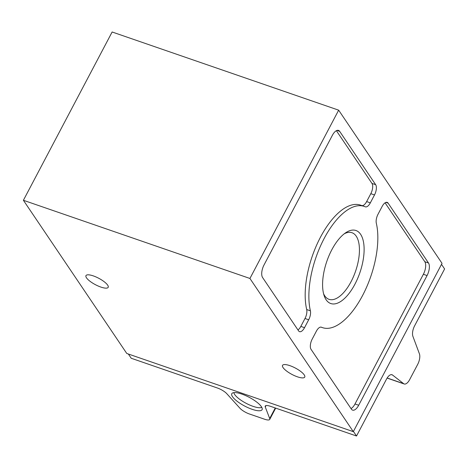 <?xml version="1.0" encoding="UTF-8"?>
<svg xmlns="http://www.w3.org/2000/svg" width="468" height="468" viewBox="0 0 468 468"><rect width="100%" height="100%" fill="white"/><g stroke="black" fill="none" stroke-linecap="round" stroke-linejoin="round"><path stroke-width="0.7" d="M128.361 354.019L131.221 358.26L217.368 387.99A8.763 2.515 -152.2 0 1 226.816 393.723L239.973 408.26A8.763 2.515 -152.2 0 0 249.421 413.993L264.601 419.229A8.763 2.515 -152.2 0 0 269.726 419.422A8.763 2.515 -152.2 0 0 269.703 418.521L265.262 406.99L265.999 405.598M360.606 234.292A38.622 17.48 -71 0 1 353.118 287.422A38.622 17.48 -71 0 1 324.113 295.571A38.622 17.48 -71 0 1 345.823 232.666A38.622 17.48 -71 0 1 360.606 234.292M374.499 194.957L370.334 202.86A7.944 3.598 -71 0 1 365.356 206.838A7.944 3.598 -71 0 1 365.239 206.792A64.11 29.016 -71 0 0 364.268 206.417A64.11 29.016 -71 0 0 323.622 239.499A64.11 29.016 -71 0 0 310.389 310.816A7.944 3.598 -71 0 1 308.687 319.773L304.522 327.676A7.944 3.598 -71 0 1 299.549 331.66A7.944 3.598 -71 0 1 298.59 330.876L262.595 277.536A9.734 4.405 -71 0 1 264.022 264.964L332.403 135.27A9.734 4.405 -71 0 1 338.493 130.397A9.734 4.405 -71 0 1 339.669 131.35L375.664 184.69A7.944 3.598 -71 0 1 374.499 194.957L370.808 193.682A7.944 3.598 109 0 0 371.972 183.421L336.381 130.677M338.662 110.167L442.038 263.355L353.305 431.654L249.93 278.466L338.662 110.167L112.133 31.988L23.4 200.286L126.775 353.475L353.305 431.654M427.068 275.558L358.693 405.253A9.734 4.405 -71 0 1 352.597 410.126A9.734 4.405 -71 0 1 351.421 409.172L311.045 349.339A7.944 3.598 -71 0 1 312.214 339.072L316.38 331.168A7.944 3.598 -71 0 1 321.352 327.19A7.944 3.598 -71 0 1 321.475 327.237A64.11 29.016 -71 0 0 322.44 327.618A64.11 29.016 -71 0 0 363.092 294.53A64.11 29.016 -71 0 0 376.319 223.213A7.944 3.598 -71 0 1 378.021 214.256L382.186 206.353A7.944 3.598 -71 0 1 387.165 202.375A7.944 3.598 -71 0 1 388.118 203.153L428.501 262.987A9.734 4.405 -71 0 1 427.068 275.558L423.376 274.283A9.734 4.405 109 0 0 424.804 261.711L385.065 202.825M391.394 374.628L392.541 375.026A8.763 3.966 109 0 0 392.003 374.728A8.763 3.966 109 0 0 386.515 379.121L356.517 436.012L353.422 431.426M392.541 375.026L403.65 383.678A8.763 3.966 109 0 0 404.188 383.976A8.763 3.966 109 0 0 409.675 379.589L417.719 364.326A8.763 3.966 109 0 0 419.404 353.796L412.916 336.375A8.763 3.966 109 0 1 414.601 325.845L444.6 268.954L441.505 264.361M232.497 396.7A17.129 4.92 -152.2 0 0 249.233 408.207A17.129 4.92 -152.2 0 0 262.25 409.149A17.129 4.92 -152.2 0 0 249.228 397.326A17.129 4.92 -152.2 0 0 232.122 393.266A17.129 4.92 -152.2 0 0 232.497 396.7M356.517 436.012L270.369 406.282A8.763 2.515 -152.2 0 0 265.245 406.089A8.763 2.515 -152.2 0 0 265.262 406.99M86.492 277.828A12.56 3.609 -152.2 0 0 98.157 286.006A12.56 3.609 -152.2 0 0 108.19 287.34A12.56 3.609 -152.2 0 0 98.766 278.29A12.56 3.609 -152.2 0 0 85.972 275.623A12.56 3.609 -152.2 0 0 86.492 277.828M283.052 367.573A12.56 3.609 -152.2 0 0 294.711 375.751A12.56 3.609 -152.2 0 0 304.75 377.085A12.56 3.609 -152.2 0 0 295.32 368.035A12.56 3.609 -152.2 0 0 282.526 365.368A12.56 3.609 -152.2 0 0 283.052 367.573M249.93 278.466L23.4 200.286M297.952 329.928A7.944 3.598 109 0 0 300.83 326.401L304.996 318.497A7.944 3.598 109 0 0 306.698 309.541A64.11 29.016 109 0 1 319.931 238.224A64.11 29.016 109 0 1 360.576 205.142L364.268 206.417M362.045 205.645A7.944 3.598 109 0 0 366.637 201.585L370.808 193.682M351.018 408.57A9.734 4.405 109 0 0 354.996 403.978L423.376 274.283M344.243 233.807A35.223 15.941 -71 0 1 351.989 232.731A35.223 15.941 -71 0 1 356.23 236.182A35.223 15.941 -71 0 1 353.486 276.6A35.223 15.941 -71 0 1 329.004 299.327A35.223 15.941 -71 0 1 323.569 293.699M233.877 392.629A16.064 4.616 -152.2 0 0 234.696 394.53A16.064 4.616 -152.2 0 0 248.239 404.364A16.064 4.616 -152.2 0 0 261.782 407.341M387.171 377.992L403.65 383.678M269.703 418.521L275.266 407.973M375.664 184.69L371.972 183.421M339.669 131.35L336.983 130.42M304.522 327.676L300.83 326.401M308.687 319.773L304.996 318.497M310.389 310.816L306.698 309.541M370.334 202.86L366.637 201.585M428.501 262.987L424.804 261.711M388.118 203.153L385.93 202.392M358.693 405.253L354.996 403.978M387.112 378.08L404.188 383.976M269.726 419.422L275.681 408.119M322.44 327.618L320.972 327.109"/></g></svg>
